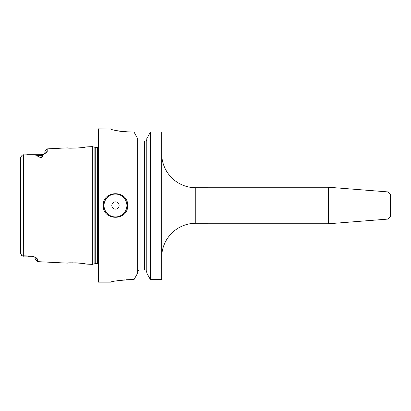 <?xml version="1.0" encoding="UTF-8"?>
<svg xmlns="http://www.w3.org/2000/svg" width="411" height="411" viewBox="0 0 411 411"><rect width="100%" height="100%" fill="white"/><g stroke="black" fill="none" stroke-linecap="round" stroke-linejoin="round"><path stroke-width="0.62" d="M161.698 257.332A34.072 34.072 0 0 1 195.764 223.265L207.935 223.265M161.698 153.668A34.072 34.072 0 0 0 195.764 187.735L195.764 223.265M388.015 191.922L388.015 219.078L390.45 216.643L390.45 194.357L388.015 191.922L328.61 187.246L207.935 187.246L207.935 223.754L328.61 223.754L328.61 187.246M113.945 281.376L110.59 282.157C111.73 281.33 118.219 280.492 130.061 279.644L134.007 279.644L134.007 132.039L137.664 138.671L137.664 273.074L134.007 279.644L137.664 273.074M119.108 205.5A3.653 3.653 0 0 0 115.46 201.847A3.653 3.653 0 0 0 111.807 205.5A3.653 3.653 0 0 0 115.46 209.153A3.653 3.653 0 0 0 119.108 205.5M103.289 205.5C102.534 189.805 128.381 189.8 127.626 205.5C128.386 221.175 102.555 221.221 103.289 205.5A12.166 12.166 0 0 0 103.526 207.889A12.166 12.166 0 0 1 103.289 205.5M33.954 256.834L31.503 256.259L23.324 256.043L23.448 154.757L22.985 155.019L28.272 154.711L35.043 154.911L37.406 155.476C37.386 156.165 38.66 156.858 41.234 157.552C42.128 157.1 42.492 156.36 42.338 155.322L43.134 154.182L44.886 153.411L44.886 151.31L47.198 148.88L47.198 151.222C47.491 152.337 44.424 153.55 42.95 155.224C43.212 156.319 42.6 157.125 41.115 157.66C38.536 156.925 37.262 156.195 37.283 155.476C37.149 155.045 32.5 154.87 23.324 154.957L22.184 155.188L20.55 157.346L20.55 253.654L22.184 255.806L31.38 256.038C35.202 256.88 37.231 258.005 37.463 259.403L37.463 261.632L67.394 263.132C66.854 262.31 86.233 263.302 85.647 264.047L82.976 263.554M81.609 263.348L80.006 263.148M78.326 262.989L74.72 262.804M73.045 262.799L71.468 262.835M67.394 147.868C66.865 148.69 86.233 147.698 85.647 146.953C86.228 147.698 66.859 148.69 67.394 147.868L47.198 148.88M85.647 264.047L92.341 264.381L94.879 263.703A1.459 1.459 0 0 1 95.254 263.651L97.464 263.651A1.459 1.459 0 0 1 98.424 264.011M97.464 263.651L97.464 147.349A1.459 1.459 0 0 0 98.424 146.989M97.464 147.349L95.254 147.349A1.459 1.459 0 0 1 94.879 147.297L92.341 146.619L92.341 264.381M35.598 257.517L37.463 259.403L35.762 257.533M110.59 282.157L98.424 282.157L98.424 128.843L110.965 129.095M124.374 131.792L134.007 132.039L137.664 138.671M130.061 132.039C118.229 131.14 111.741 130.087 110.59 128.879M207.935 187.735L195.764 187.735M388.015 219.078L328.61 223.754M146.789 273.074L150.447 279.644L161.698 279.644L161.698 132.039L150.447 132.039L146.789 138.671L150.447 132.039L150.447 279.644L146.789 273.074L146.789 138.671M146.444 141.009L144.359 141.009L146.444 141.009L146.789 139.694M145.756 269.991L144.359 269.991L145.756 269.991L146.789 272.067M137.664 139.694L138.009 141.009L144.359 141.009L144.359 269.991L139.55 269.991M138.702 269.991L137.664 272.067L138.702 269.991L140.1 269.991L140.1 141.009M139.077 141.009L138.163 141.009M111.458 129.28L112.059 129.48M113.924 130.01L116.282 130.575M119.226 131.135L122.55 131.607M130.061 279.644L126.228 279.742M124.348 279.865L122.576 280.019M119.211 280.436L116.292 280.908M20.55 253.654L20.55 249.282M20.55 161.718L20.55 157.346L22.184 155.194M22.184 255.812L21.182 255.159M127.395 207.874A12.166 12.166 0 0 0 127.626 205.5A12.166 12.166 0 0 1 127.395 207.874M41.115 157.66L41.234 154.711L27.321 154.716M23.448 154.757L22.985 155.019M23.448 256.243L22.985 255.981M37.463 261.632L35.151 259.202L35.151 257.286M31.38 256.038L32.613 256.459M47.198 151.222L45.195 153.241M42.95 155.224L42.338 155.322A3.653 3.252 0 0 1 41.234 155.476L37.283 155.476M126.896 205.5A11.436 11.436 0 0 0 115.46 194.064A11.436 11.436 0 0 0 104.019 205.5A11.436 11.436 0 0 0 115.46 216.936A11.436 11.436 0 0 0 126.896 205.5M95.254 263.651L95.254 147.349M94.879 263.703L94.879 147.297M85.647 146.953L92.341 146.619M31.503 256.289L28.272 256.289M41.234 154.711L43.134 154.182M35.146 257.055L35.87 257.687L33.604 256.741M22.179 255.812L23.124 256.181M22.184 155.188L23.124 154.819L22.179 155.188M43.756 153.889L45.405 153.108L44.876 153.565"/></g></svg>

